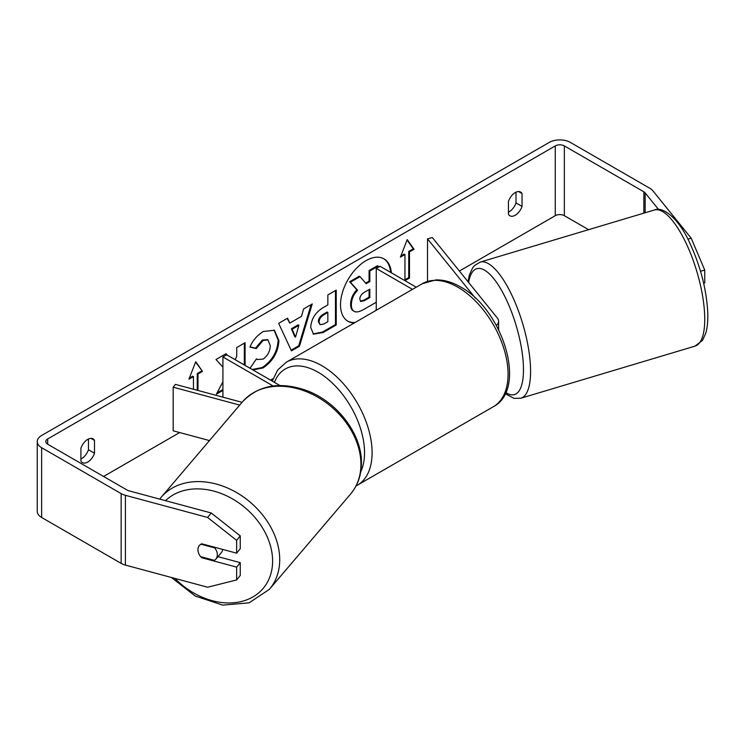 <?xml version="1.0" encoding="UTF-8"?>
<svg xmlns="http://www.w3.org/2000/svg" width="745" height="745" viewBox="0 0 745 745"><rect width="100%" height="100%" fill="white"/><g stroke="black" fill="none" stroke-linecap="round" stroke-linejoin="round"><path stroke-width="1.12" d="M242.06 402.328L175.438 384.392L173.175 387.186L239.704 405.094M173.175 387.186L173.175 430.796L209.485 440.574M273.164 385.994L222.913 356.976L222.913 397.169M279.924 385.528L226.694 354.797L222.913 356.976M222.681 549.419A10.681 8.102 40.4 0 1 221.2 552.846L215.789 559.197A10.681 8.102 40.4 0 1 214.458 560.37L200.638 556.645A10.681 8.102 40.4 0 1 197.974 549.67A10.681 8.102 40.4 0 1 199.427 545.461M200.945 544.204L214.672 547.901A10.681 8.102 40.4 0 1 217.335 554.876A10.681 8.102 40.4 0 1 215.789 559.197M214.672 547.901L215.119 547.379M375.35 310.795A36.03 20.804 120 0 0 376.253 309.799M390.603 272.372A36.03 20.804 120 0 0 383.619 258.664M391.358 272.81A36.03 20.804 120 0 0 384.001 258.878A36.03 20.804 120 0 0 365.991 260.657A36.03 20.804 120 0 0 342.449 292.413A36.03 20.804 120 0 0 347.971 321.281A36.03 20.804 120 0 0 354.275 322.967M588.578 229.674L564.337 215.678A6.407 3.697 0 0 0 555.276 215.678L459.395 271.04M273.089 378.6L270.51 380.09M179.657 432.538L103.574 476.474M658.58 209.513L645.133 192.871A6.407 3.697 0 0 0 643.857 191.81L564.337 145.908A6.407 3.697 0 0 0 555.276 145.908L47.671 438.963A6.407 3.697 0 0 0 45.799 441.58A6.407 3.697 0 0 0 47.671 444.197L127.19 490.108A6.407 3.697 0 0 0 129.015 490.843L211.208 512.979L240.253 535.897L240.253 548.702L236.649 553.181L236.649 540.376L207.604 517.449L211.208 512.979M222.913 381.831L216.376 394.179L222.913 390.399M227.355 355.179L226.052 353.707L215.994 359.509L222.913 367.155M245.086 365.413L245.086 342.719L236.714 347.552L236.714 356.566L235.066 359.63M289.768 323.106L301.474 316.355L303.606 308.933L312.248 303.941L299.462 346.239L291.444 350.876L278.658 323.33L287.579 318.18L289.768 323.106L287.132 318.441M508.444 201.411A10.681 6.165 -60 0 1 520.578 192.042A10.681 6.165 -60 0 1 522.04 193.56L522.04 206.402A10.681 6.165 -60 0 1 515.242 215.249A10.681 6.165 -60 0 1 509.897 215.771A10.681 6.165 -60 0 1 508.444 214.253L508.444 201.411M80.907 448.248L80.907 461.081A10.681 6.165 120 0 0 82.369 462.608A10.681 6.165 120 0 0 87.705 462.077A10.681 6.165 120 0 0 94.503 453.23L94.503 440.397A10.681 6.165 120 0 0 93.05 438.87A10.681 6.165 120 0 0 80.907 448.248M189.36 378.097L192.704 376.169L193.458 376.607L188.923 379.224L195.721 361.697L202.519 371.373L197.993 373.99L197.993 390.464M193.458 376.607L193.458 389.244M409.489 251.875L414.024 249.258L407.226 239.592L400.428 257.109L404.954 254.492L404.954 280.66L409.489 278.043L409.489 251.875L408.735 251.438L408.735 277.606L409.489 278.043M310.721 327.446L310.721 327.353C311.298 318.72 315.629 312.034 323.712 307.285L327.856 304.891L327.856 294.927L336.228 290.094L336.228 324.978L323.283 332.456L313.496 334.198L310.721 327.446M250.963 368.803L250.171 368.086L256.476 358.82L257.472 359.546L263.078 359.09C267.595 355.952 269.997 351.491 270.286 345.708L267.949 339.944L263.078 340.456L256.252 348.623L249.957 347.086C252.49 340.726 256.951 335.52 263.339 331.478L274.43 330.268L278.919 340.623C278.183 352.18 272.875 361.297 262.985 367.965L252.89 369.92M80.907 458.985A10.681 6.165 120 0 0 81.661 458.594A10.681 6.165 120 0 0 88.459 449.747L88.459 439.01M515.996 192.173L515.996 202.91A10.681 6.165 -60 0 1 509.198 211.757A10.681 6.165 -60 0 1 508.444 212.148M687.886 239.136L691.211 238.232L652.881 190.785A14.956 8.633 0 0 0 649.901 188.327L570.381 142.416A14.956 8.633 0 0 0 549.233 142.416L41.627 435.48A14.956 8.633 0 0 0 37.25 441.58A14.956 8.633 0 0 0 41.627 447.689L121.146 493.6A14.956 8.633 0 0 0 125.402 495.313L207.604 517.449M37.25 441.58L37.25 511.359A14.956 8.633 0 0 0 41.627 517.468L121.146 563.378A14.956 8.633 0 0 0 125.402 565.092L207.604 587.228L236.649 579.936L240.253 575.466L240.253 562.661L236.649 567.131L236.649 579.936M198.524 552.92A10.681 7.906 38.9 0 1 199.287 545.619A10.681 7.906 38.9 0 1 201.793 543.794L236.649 553.181M236.649 567.131L201.793 557.744A10.681 7.906 38.9 0 1 200.778 556.683M240.253 535.897L236.649 540.376M217.95 556.655L240.253 562.661M703.653 283.212L704.751 282.914L704.751 270.109L700.514 271.255M691.211 238.232L704.751 270.109M522.04 193.56L518.529 191.54M522.04 206.402L515.996 202.91M202.314 557.102L201.793 557.744M94.503 440.397L91.002 438.377M94.503 453.23L88.459 449.747M347.598 321.058A36.03 20.804 120 0 0 355.114 322.483M376.253 302.237L363.914 309.371C359.323 311.95 356.036 312.583 354.052 311.27L353.298 310.833C351.51 309.873 350.616 307.676 350.616 304.239L350.616 304.137C350.811 298.698 352.879 293.921 356.836 289.805L349.619 281.787L350.374 282.225L360.058 276.628L366.158 283.696L369.837 281.573L369.837 270.984L378.227 266.142L378.227 267.306M360.058 276.628L359.304 276.19L349.619 281.787M365.655 283.109L369.082 281.135L369.082 270.547L377.473 265.704L378.227 266.142M353.353 310.87L354.052 311.27C352.264 310.302 351.379 308.104 351.37 304.668L351.37 304.575C351.565 299.136 353.642 294.359 357.6 290.243L350.374 282.225M353.298 310.833L353.894 311.177M369.082 270.547L369.837 270.984M369.082 281.135L369.837 281.573M356.836 289.805L357.6 290.243M195.562 362.107L202.519 371.373M201.765 370.935L197.239 373.552L197.993 373.99M197.239 373.552L197.239 390.259M408.735 277.606L404.954 279.785M400.866 255.982L404.2 254.054L404.954 254.492M408.735 251.438L413.27 248.821L414.024 249.258M413.27 248.821L407.068 240.002M311.168 304.565L298.708 345.81L299.462 346.239M298.708 345.81L291.118 350.187M298.903 325.314L298.149 324.876L291.416 328.769L294.759 336.693L295.514 337.122L298.903 325.314L292.17 329.206L295.514 337.122M291.416 328.769L292.17 329.206M335.474 290.531L335.474 324.55L336.228 324.978M335.474 324.55L322.529 332.019L313.133 333.965M327.856 312.472L327.102 312.034L323.134 314.325C320.043 316.253 318.45 318.683 318.339 321.626L320.108 324.718L323.926 323.963L327.856 321.691L327.856 312.472L323.889 314.762C320.797 316.69 319.205 319.121 319.093 322.063L320.108 324.718M226.666 354.816L225.809 353.847M244.332 364.976L244.332 343.147M217.046 392.922L222.913 389.533M274.048 330.063L278.164 340.195C277.429 351.742 272.121 360.859 262.231 367.527L252.136 369.483M256.41 358.913L257.472 359.546M267.557 339.748L262.324 340.018L255.498 348.194L256.252 348.623M255.498 348.194L250.059 346.853M359.807 299.099L360.71 301.474L364.342 300.729L369.837 297.553L369.837 289.162L364.305 292.357C361.372 294.163 359.872 296.408 359.807 299.099M360.366 301.194L363.588 300.291L369.082 297.115L369.837 297.553M369.082 297.115L369.082 289.6M475.44 298.196L427.509 238.856L432.351 237.553L497.399 318.087A12.823 7.403 180 0 1 498.601 321.216A12.823 7.403 180 0 1 496.347 325.407M416.25 287.179L380.034 266.272L376.253 268.451L376.253 310.274M412.479 289.358L376.253 268.451M427.509 238.856L427.509 281.368M498.601 329.467A10.681 3.483 73.3 0 1 498.805 330.082M161.246 497.204L242.46 401.853A71.036 53.901 40.4 0 1 315.237 395.781A71.036 53.901 40.4 0 1 360.925 465.253A71.036 53.901 40.4 0 1 350.625 493.982L269.401 589.332A71.036 53.901 -139.6 0 0 279.71 560.603A71.036 53.901 -139.6 0 0 234.023 491.132A71.036 53.901 -139.6 0 0 161.246 497.204L159.709 499.113M165.53 500.677A65.7 49.85 40.4 0 1 232.412 498.843A65.7 49.85 40.4 0 1 272.605 561.944A65.7 49.85 40.4 0 1 237.897 602.23A65.7 49.85 40.4 0 1 174.926 578.427M555.276 145.908L555.276 215.678M47.671 438.963L47.671 444.197M125.402 495.313L125.402 565.092M564.337 145.908L564.337 215.678M643.857 191.81L643.857 213.144M645.133 192.871L645.133 212.763M41.627 447.689L41.627 517.468M121.146 493.6L121.146 563.378M350.616 304.239L351.37 304.668M350.616 304.137L351.37 304.575M322.529 332.019L323.283 332.456M318.339 321.728L319.093 322.166M323.134 314.325L323.889 314.762M318.339 321.626L319.093 322.063M278.164 340.092L278.919 340.53M278.164 340.195L278.919 340.623M262.231 367.527L262.985 367.965M262.324 340.018L263.078 340.456M363.588 300.291L364.342 300.729M493.348 406.723A71.036 41.012 -120 0 0 504.244 349.796A71.036 41.012 -120 0 0 457.83 287.197A71.036 41.012 -120 0 0 422.313 283.687L435.844 279.915C443.862 279.72 452.085 282.057 460.503 286.937C502.707 309.333 527.879 388.797 493.348 406.723L356.036 485.954M422.313 283.687L286.35 362.182A71.036 41.012 60 0 1 321.868 365.702A71.036 41.012 60 0 1 368.281 428.3A71.036 41.012 60 0 1 357.386 485.219M360.729 471.799A65.7 37.93 -120 0 0 318.096 372.239A65.7 37.93 -120 0 0 274.43 382.362M704.668 315.247A71.036 23.142 -106.7 0 0 685.773 242.535A71.036 23.142 -106.7 0 0 654.287 210.025C662.454 206.002 678.434 217.875 689.488 242.358C700.347 265.695 706.428 288.995 707.75 312.257C708.076 320.546 707.405 327.558 705.739 333.294L702.461 340.428L695.001 346.136A71.036 23.142 -106.7 0 0 704.668 315.247M654.287 210.025L480.115 262.119A71.036 23.142 73.3 0 1 511.601 294.629A71.036 23.142 73.3 0 1 530.496 367.35A71.036 23.142 73.3 0 1 520.829 398.23L695.001 346.136M505.725 392.485A65.7 21.4 -106.7 0 0 523.4 366A65.7 21.4 -106.7 0 0 498.051 284.599A65.7 21.4 -106.7 0 0 468.633 282.467M269.401 589.332L249.081 602.845L222.755 605.117L195.274 596.065L171.452 577.496M350.625 493.982C357.572 485.647 361.176 475.664 361.427 464.033C362.48 434.782 337.504 401.76 306.474 390.482C279.99 381.263 258.645 385.053 242.46 401.853M267.949 339.944L267.194 339.506M498.601 329.672L498.601 321.216M286.35 362.182L277.699 369.976L272.251 381.095M480.115 262.119L474.36 265.723L472.647 267.846L469.397 274.933L467.972 281.647M505.166 393.677L513.985 398.37L520.829 398.23"/></g></svg>
